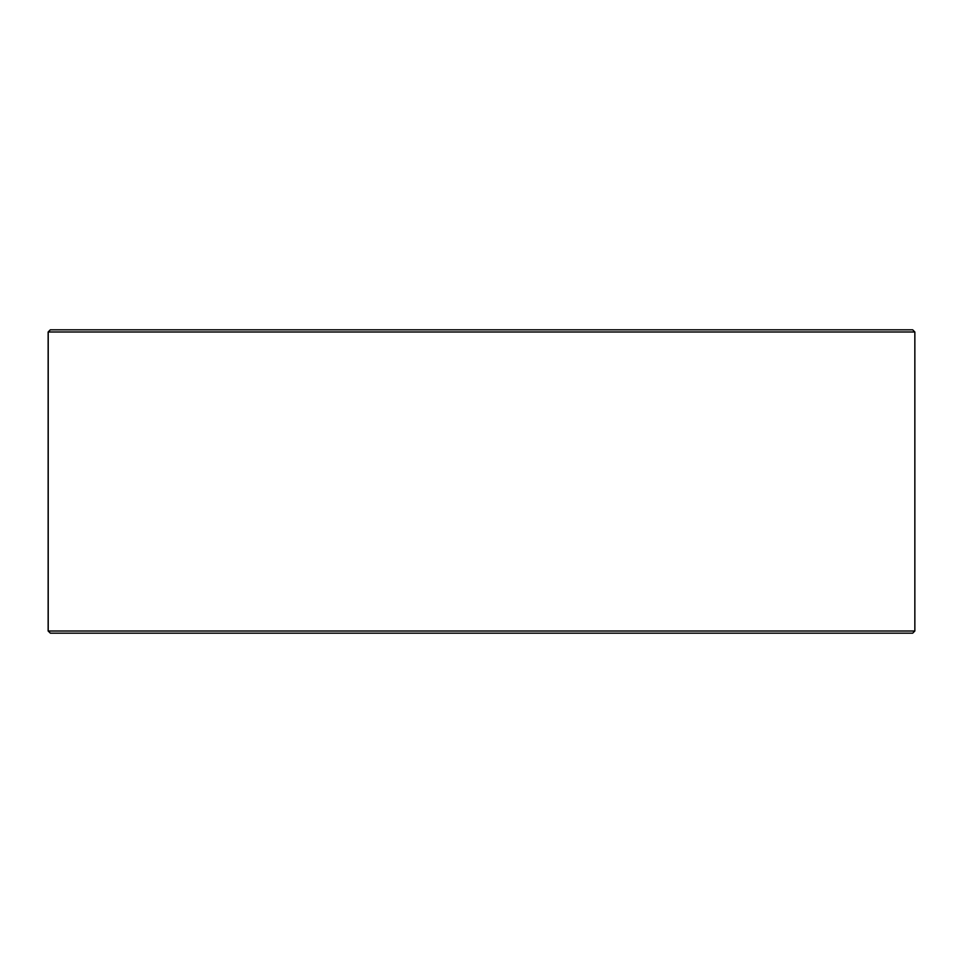 <?xml version="1.0" encoding="UTF-8"?>
<svg xmlns="http://www.w3.org/2000/svg" width="963" height="963" viewBox="0 0 963 963"><rect width="100%" height="100%" fill="white"/><g stroke="black" fill="none" stroke-linecap="round" stroke-linejoin="round"><path stroke-width="1.44" d="M48.21 631.006L50.377 633.173L48.15 631.006L48.15 331.994L50.317 329.828L912.683 329.828L914.85 331.994L48.21 331.994L48.21 631.006L914.85 631.006L914.85 331.994M50.377 329.828L48.21 331.994M50.377 633.173L912.683 633.173L914.85 631.006"/></g></svg>
